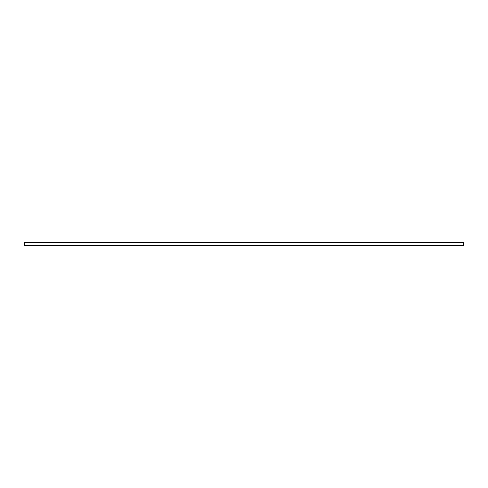 <?xml version="1.0" encoding="UTF-8"?>
<svg xmlns="http://www.w3.org/2000/svg" width="488" height="488" viewBox="0 0 488 488"><rect width="100%" height="100%" fill="white"/><g stroke="black" fill="none" stroke-linecap="round" stroke-linejoin="round"><path stroke-width="0.73" d="M24.4 245.373L463.6 245.373L463.6 242.627L24.4 242.627L24.4 245.373M24.4 245.244L463.6 245.244M24.4 242.792L463.6 242.792"/></g></svg>
